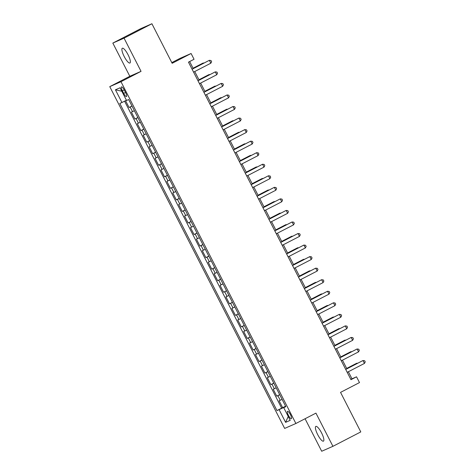 <?xml version="1.0" encoding="UTF-8"?>
<svg xmlns="http://www.w3.org/2000/svg" width="475" height="475" viewBox="0 0 475 475"><rect width="100%" height="100%" fill="white"/><g stroke="black" fill="none" stroke-linecap="round" stroke-linejoin="round"><path stroke-width="0.71" d="M321.575 432.921A8.301 2.12 -117.3 0 0 315.822 426.402A8.301 2.12 -117.3 0 0 317.692 434.625A8.301 2.12 -117.3 0 0 323.445 441.15A8.301 2.12 -117.3 0 0 321.575 432.921M128.066 54.773A8.301 2.12 -117.3 0 0 122.312 48.248A8.301 2.12 -117.3 0 0 124.183 56.478A8.301 2.12 -117.3 0 0 129.936 63.003A8.301 2.12 -117.3 0 0 128.066 54.773M290.397 414.586A4.15 1.057 -117.3 0 0 287.523 411.326A4.15 1.057 -117.3 0 0 288.456 415.441A4.15 1.057 -117.3 0 0 291.335 418.701A4.15 1.057 -117.3 0 0 290.397 414.586M305.069 418.742L321.7 451.25L332.928 446.316L360.786 431.918L340.545 392.374L359.492 382.583L356.535 376.806L351.987 378.807L348.365 371.735M109.761 86.646L284.656 428.42L295.883 423.492L120.988 81.712L109.761 86.646L129.817 76.279L141.045 71.345L124.058 38.148L112.83 43.083L129.817 76.279M112.83 43.083L140.689 28.684L151.911 23.75L172.152 63.3L191.092 53.503L179.871 58.437L171.796 62.605M124.058 38.148L151.911 23.75M125.566 100.694L129.052 107.504L131.967 106.002M134.389 110.734L131.415 112.124L134.959 119.053L137.875 117.545M140.297 122.283L137.322 123.672L140.867 130.601L143.782 129.093M146.205 133.825L143.23 135.221L146.775 142.15L149.69 140.642M152.113 145.374L149.138 146.763L152.683 153.692L155.598 152.184M158.027 156.922L155.046 158.312L158.591 165.241L161.512 163.732M163.934 168.465L160.954 169.86L164.504 176.789L167.42 175.281M169.842 180.013L166.868 181.402L170.412 188.332L173.328 186.823M175.75 191.562L172.775 192.951L176.32 199.88L179.235 198.372M181.658 203.11L178.683 204.499L182.228 211.428L185.143 209.92M187.566 214.652L184.591 216.042L188.136 222.971L191.051 221.463M193.473 226.201L190.499 227.59L194.043 234.519L196.959 233.011M199.387 237.749L196.407 239.139L199.951 246.068L202.873 244.56M205.295 249.292L202.314 250.681L205.865 257.61L208.78 256.102M211.203 260.84L208.228 262.23L211.773 269.159L214.688 267.651M217.111 272.389L214.136 273.778L217.681 280.707L220.596 279.199M223.018 283.931L220.044 285.321L223.588 292.25L226.504 290.742M228.926 295.48L225.952 296.869L229.496 303.798L232.412 302.29M234.834 307.028L231.859 308.418L235.404 315.347L238.319 313.838M240.748 318.571L237.767 319.966L241.312 326.889L244.233 325.381M246.656 330.119L243.675 331.508L247.226 338.438L250.141 336.929M252.563 341.668L249.589 343.057L253.133 349.986L256.049 348.478M258.471 353.21L255.497 354.605L259.041 361.528L261.957 360.02M264.379 364.758L261.404 366.148L264.949 373.077L267.864 371.569M270.287 376.307L267.312 377.696L270.857 384.625L273.772 383.117M276.195 387.849L273.22 389.245L276.765 396.168L279.68 394.66M191.092 53.503L194.049 59.28L188.474 62.16L350.966 379.685L356.535 376.806M122.396 90.856L123.696 93.397A4.02 1.027 -117.3 0 0 126.481 96.556A4.02 1.027 -117.3 0 0 125.578 92.566L124.278 90.03A4.02 1.027 -117.3 0 0 121.487 86.866A4.02 1.027 -117.3 0 0 122.396 90.856L124.218 89.912M285.748 406.511L283.712 407.621L285.837 406.689L128.666 99.554L126.546 100.486L120.044 87.786L115.431 89.811L121.933 102.511L119.807 103.443L276.978 410.584L284.863 406.992M283.712 407.621L290.213 420.327L285.6 422.352L279.104 409.652M132.026 106.115L129.052 107.504M124.575 101.193L281.657 408.162L285.594 406.208M282.103 399.398L279.128 400.787L282.673 407.716M279.739 394.778L276.765 396.168M273.832 383.23L270.857 384.625M267.924 371.688L264.949 373.077M262.016 360.139L259.041 361.528M256.108 348.591L253.133 349.986M250.2 337.048L247.226 338.438M244.292 325.5L241.312 326.889M238.379 313.951L235.404 315.347M232.471 302.409L229.496 303.798M226.563 290.86L223.588 292.25M220.655 279.312L217.681 280.707M214.748 267.769L211.773 269.159M208.84 256.221L205.865 257.61M202.932 244.672L199.951 246.068M197.018 233.13L194.043 234.519M191.11 221.582L188.136 222.971M185.203 210.033L182.228 211.428M179.295 198.491L176.32 199.88M173.387 186.942L170.412 188.332M167.479 175.394L164.504 176.789M161.571 163.851L158.591 165.241M155.658 152.303L152.683 153.692M149.75 140.754L146.775 142.15M143.842 129.212L140.867 130.601M137.934 117.663L134.959 119.053M141.045 71.345L120.988 81.712M332.928 446.316L315.94 413.125L295.883 423.492M346.863 368.802L342.457 360.187M340.955 357.253L336.549 348.638M335.047 345.705L330.642 337.096M329.139 334.162L324.734 325.547M323.232 322.614L318.82 313.999M317.324 311.066L312.912 302.456M311.41 299.523L307.004 290.908M305.502 287.975L301.097 279.359M299.594 276.426L295.189 267.817M293.687 264.884L289.281 256.268M287.779 253.335L283.373 244.72M281.871 241.787L277.459 233.178M275.963 230.244L271.552 221.629M270.049 218.696L265.644 210.081M264.142 207.148L259.736 198.538M258.234 195.605L253.828 186.99M252.326 184.057L247.92 175.441M246.418 172.508L242.013 163.899M240.51 160.966L236.099 152.35M234.602 149.417L230.191 140.802M228.689 137.869L224.283 129.259M222.781 126.326L218.375 117.711M216.873 114.778L212.467 106.163M210.965 103.229L206.56 94.62M205.058 91.687L200.652 83.072M199.15 80.138L194.738 71.523M193.242 68.59L189.638 61.554M285.665 406.351L284.774 406.814M350.823 379.406L351.987 378.807M126.427 100.261L121.933 102.511M281.657 408.162L276.978 410.584M121.802 91.224L115.431 89.811M285.6 422.352L288.224 416.438M192.102 69.237L209.356 60.319L210.835 63.205L193.574 72.129M192.078 69.196L209.356 60.319L211.025 60.539L211.612 61.691L210.835 63.205M203.454 63.312L203.288 62.985L202.534 63.318L193.052 68.222M203.929 63.068L203.288 62.985L193.076 68.263M198.01 80.786L215.264 71.868L216.743 74.753L199.488 83.671M197.986 80.738L215.264 71.868L216.933 72.081L217.52 73.239L216.743 74.753M203.917 92.334L221.178 83.41L222.65 86.296L205.396 95.22M203.894 92.287L221.178 83.41L222.84 83.63L223.428 84.782L222.65 86.296M209.825 103.877L227.086 94.958L228.558 97.844L211.304 106.768M209.802 103.835L227.086 94.958L228.748 95.178L229.336 96.33L228.558 97.844M215.733 115.425L232.993 106.507L234.472 109.393L217.212 118.311M215.709 115.377L232.993 106.507L234.656 106.721L235.25 107.878L234.472 109.393M209.368 74.854L209.196 74.533L208.442 74.866L198.96 79.764M209.837 74.617L209.196 74.533L198.983 79.812M215.276 86.403L215.11 86.076L214.35 86.408L204.868 91.313M215.745 86.159L215.11 86.076L204.891 91.36M221.184 97.951L221.018 97.624L220.257 97.957L210.775 102.861M221.653 97.707L221.018 97.624L210.799 102.903M227.092 109.493L226.925 109.173L226.165 109.505L216.683 114.404M227.561 109.256L226.925 109.173L216.707 114.451M221.641 126.973L238.901 118.049L240.38 120.935L223.119 129.859M221.617 126.926L238.901 118.049L240.564 118.269L241.158 119.421L240.38 120.935M232.999 121.042L232.833 120.715L232.073 121.048L222.591 125.952M233.468 120.798L232.833 120.715L222.615 126M227.555 138.516L244.809 129.598L246.287 132.483L229.027 141.407M227.531 138.474L244.809 129.598L246.472 129.817L247.065 130.969L246.287 132.483M238.907 132.59L238.741 132.264L237.981 132.596L228.499 137.501M239.376 132.347L238.741 132.264L228.523 137.542M233.463 150.064L250.717 141.146L252.195 144.032L234.935 152.95M233.439 150.017L250.717 141.146L252.385 141.36L252.973 142.518L252.195 144.032M244.815 144.133L244.649 143.812L243.895 144.145L234.412 149.043M245.29 143.895L244.649 143.812L234.436 149.091M239.37 161.613L256.625 152.689L258.103 155.574L240.849 164.498M239.347 161.565L256.625 152.689L258.293 152.908L258.881 154.06L258.103 155.574M250.729 155.681L250.557 155.355L249.803 155.687L240.32 160.592M251.198 155.438L250.557 155.355L240.344 160.639M245.278 173.155L262.538 164.237L264.011 167.123L246.757 176.047M245.254 173.114L262.538 164.237L264.201 164.457L264.789 165.609L264.011 167.123M256.637 167.23L256.47 166.903L255.71 167.236L246.228 172.14M257.106 166.986L256.47 166.903L246.252 172.182M251.186 184.704L268.446 175.786L269.919 178.671L252.664 187.589M251.162 184.656L268.446 175.786L270.109 175.999L270.697 177.157L269.919 178.671M262.544 178.778L262.378 178.452L261.618 178.784L252.136 183.683M263.013 178.535L262.378 178.452L252.16 183.73M257.094 196.252L274.354 187.328L275.832 190.22L258.572 199.138M257.07 196.205L274.354 187.328L276.017 187.548L276.61 188.7L275.832 190.22M268.452 190.321L268.286 189.994L267.526 190.327L258.044 195.231M268.921 190.077L268.286 189.994L258.067 195.278M263.002 207.801L280.262 198.877L281.74 201.762L264.48 210.686M262.978 207.753L280.262 198.877L281.924 199.096L282.518 200.248L281.74 201.762M274.36 201.869L274.194 201.542L273.434 201.875L263.952 206.779M274.829 201.626L274.194 201.542L263.975 206.821M268.915 219.343L286.17 210.425L287.648 213.311L270.388 222.229M268.886 219.296L286.17 210.425L287.832 210.639L288.426 211.797L287.648 213.311M280.268 213.417L280.102 213.091L279.342 213.423L269.859 218.322M280.737 213.174L280.102 213.091L269.883 218.369M274.823 230.892L292.077 221.967L293.556 224.859L276.296 233.777M274.799 230.844L292.077 221.967L293.746 222.187L294.334 223.339L293.556 224.859M286.176 224.96L286.009 224.633L285.255 224.966L275.767 229.87M286.651 224.717L286.009 224.633L275.797 229.918M280.731 242.44L297.985 233.516L299.464 236.402L282.209 245.326M280.707 242.393L297.985 233.516L299.654 233.736L300.242 234.888L299.464 236.402M292.089 236.508L291.917 236.182L291.163 236.514L281.681 241.419M292.558 236.265L291.917 236.182L281.705 241.466M286.639 253.982L303.899 245.064L305.372 247.95L288.117 256.868M286.615 253.935L303.899 245.064L305.562 245.278L306.149 246.436L305.372 247.95M297.997 248.057L297.831 247.73L297.071 248.063L287.589 252.961M298.466 247.813L297.831 247.73L287.613 253.009M292.547 265.531L309.807 256.607L311.279 259.498L294.025 268.417M292.523 265.483L309.807 256.607L311.469 256.827L312.057 257.978L311.279 259.498M303.905 259.599L303.739 259.273L302.979 259.605L293.497 264.51M304.374 259.356L303.739 259.273L293.52 264.557M298.454 277.079L315.715 268.155L317.193 271.041L299.933 279.965M298.431 277.032L315.715 268.155L317.377 268.375L317.971 269.527L317.193 271.041M309.813 271.148L309.647 270.821L308.887 271.154L299.404 276.058M310.282 270.904L309.647 270.821L299.428 276.106M304.362 288.622L321.622 279.704L323.101 282.589L305.841 291.507M304.338 288.574L321.622 279.704L323.285 279.918L323.879 281.075L323.101 282.589M315.721 282.696L315.554 282.37L314.794 282.702L305.312 287.601M316.19 282.453L315.554 282.37L305.336 287.648M310.27 300.17L327.53 291.246L329.009 294.138L311.748 303.056M310.246 300.123L327.53 291.246L329.193 291.466L329.787 292.618L329.009 294.138M321.628 294.239L321.462 293.912L320.702 294.245L311.22 299.149M322.098 293.995L321.462 293.912L311.244 299.197M316.184 311.719L333.438 302.795L334.917 305.68L317.656 314.604M316.16 311.671L333.438 302.795L335.101 303.014L335.694 304.166L334.917 305.68M327.536 305.787L327.37 305.461L326.616 305.793L317.128 310.697M328.011 305.544L327.37 305.461L317.152 310.745M322.092 323.261L339.346 314.343L340.824 317.229L323.57 326.147M322.068 323.214L339.346 314.343L341.014 314.557L341.602 315.715L340.824 317.229M333.45 317.336L333.278 317.009L332.524 317.342L323.042 322.24M333.919 317.092L333.278 317.009L323.065 322.287M327.999 334.81L345.254 325.886L346.732 328.777L329.478 337.695M327.976 334.762L345.254 325.886L346.922 326.105L347.51 327.257L346.732 328.777M339.358 328.878L339.192 328.552L338.432 328.884L328.949 333.788M339.827 328.635L339.192 328.552L328.973 333.836M333.907 346.358L351.168 337.434L352.64 340.32L335.386 349.244M333.883 346.311L351.168 337.434L352.83 337.654L353.418 338.806L352.64 340.32M345.266 340.427L345.099 340.1L344.339 340.433L334.857 345.337M345.735 340.183L345.099 340.1L334.881 345.384M339.815 357.901L357.075 348.983L358.554 351.868L341.293 360.786M339.791 357.853L357.075 348.983L358.738 349.196L359.332 350.354L358.554 351.868M351.173 351.975L351.007 351.648L350.247 351.981L340.765 356.879M351.642 351.732L351.007 351.648L340.789 356.927M345.723 369.449L362.983 360.525L364.462 363.417L347.201 372.335M345.699 369.402L362.983 360.525L364.646 360.745L365.239 361.902L364.462 363.417M357.081 363.517L356.915 363.191L356.155 363.529L346.673 368.428M357.55 363.274L356.915 363.191L346.697 368.475M132.519 111.637L130.156 107.023M280.238 400.3L277.875 395.681M274.33 388.758L271.967 384.138M268.423 377.209L266.053 372.59M262.509 365.661L260.146 361.042M256.601 354.118L254.238 349.499M250.693 342.57L248.33 337.951M244.785 331.022L242.422 326.402M238.877 319.479L236.514 314.86M232.97 307.931L230.607 303.311M227.062 296.382L224.693 291.763M221.148 284.84L218.785 280.22M215.24 273.291L212.877 268.672M209.333 261.743L206.969 257.123M203.425 250.2L201.062 245.581M197.517 238.652L195.154 234.033M191.609 227.103L189.246 222.484M185.701 215.561L183.332 210.942M179.787 204.013L177.424 199.393M173.88 192.464L171.517 187.845M167.972 180.916L165.609 176.302M162.064 169.373L159.701 164.754M156.156 157.825L153.793 153.205M150.248 146.276L147.885 141.663M144.341 134.734L141.977 130.114M138.427 123.185L136.064 118.566M125.519 92.453L123.696 93.397"/></g></svg>
